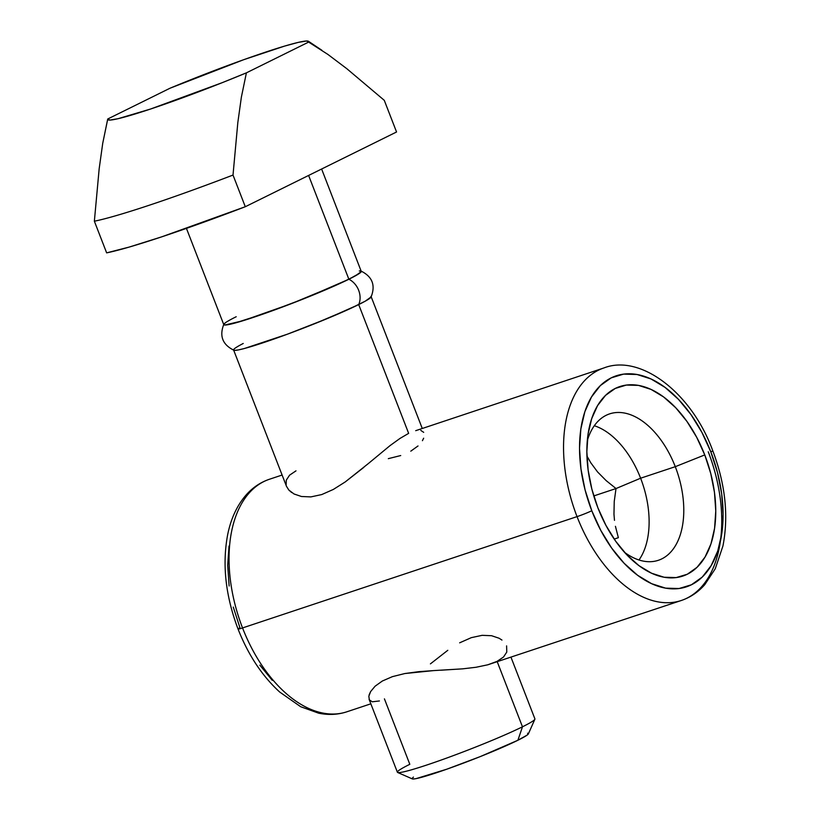 <?xml version="1.0" encoding="UTF-8"?>
<svg xmlns="http://www.w3.org/2000/svg" width="820" height="820" viewBox="0 0 820 820"><rect width="100%" height="100%" fill="white"/><g stroke="black" fill="none" stroke-linecap="round" stroke-linejoin="round"><path stroke-width="1.23" d="M348.049 711.381A122.549 72.724 -108.4 0 1 242.546 627.935L577.044 516.62A122.549 72.724 -108.4 0 1 603.95 367.934C640.533 353.676 691.844 392.923 712.744 450.692C725.372 484.138 728.775 515.882 722.953 545.915L715.255 568.762L704.78 584.65C698.158 592.153 690.348 597.431 681.338 600.486A122.549 72.724 -108.4 0 1 577.044 516.62A11.347 0.748 -21.2 0 0 591.784 510.737A111.202 65.989 -108.4 0 1 611.187 377.876A111.202 65.989 -108.4 0 1 710.837 451.912L701.858 432.294L690.952 414.561L678.509 399.391L665.03 387.378L651.018 378.963L637.017 374.494L623.569 374.125L611.187 377.876L600.342 385.595L591.466 397.003L584.875 411.65L580.847 428.973L579.525 448.304L580.96 468.907L585.101 489.991L591.784 510.737L600.763 530.345L611.669 548.078L624.112 563.248L637.591 575.271L651.603 583.676L665.604 588.145L679.052 588.524L691.434 584.773L702.279 577.044L711.155 565.636L717.746 550.999L721.774 533.676L723.096 514.335L721.661 493.732L717.52 472.658L710.837 451.912A11.347 0.748 -21.2 0 0 712.744 450.682A11.347 0.748 158.8 0 1 710.837 451.912A111.202 65.989 -108.4 0 1 691.434 584.773A111.202 65.989 -108.4 0 1 591.784 510.737A11.347 0.748 158.8 0 1 577.044 516.62A122.549 72.724 71.6 0 0 682.547 600.055A122.549 72.724 71.6 0 0 708.244 451.789M602.741 368.354A122.549 72.724 71.6 0 0 577.044 516.62L242.546 627.935A11.347 0.748 158.8 0 1 238.046 629.043A11.347 0.748 158.8 0 1 239.963 627.812L240.28 628.643M675.28 466.682A77.162 45.787 71.6 0 0 628.11 413.926A77.162 45.787 71.6 0 0 587.315 440.565A77.162 45.787 -108.4 0 1 609.619 413.874A77.162 45.787 -108.4 0 1 675.28 466.682L640.615 478.214A77.162 45.787 71.6 0 0 594.305 425.723A77.162 45.787 -108.4 0 1 640.615 478.214L616.015 488.546L606.134 480.592L597.554 471.93L590.759 462.736L586.935 455.971L590.759 462.736L597.554 471.93L606.134 480.592L616.015 488.546L640.615 478.214A77.162 45.787 -108.4 0 1 638.985 559.988A77.162 45.787 71.6 0 0 640.615 478.214L675.28 466.682A77.162 45.787 -108.4 0 1 658.347 560.296A77.162 45.787 -108.4 0 1 624.491 552.301A77.162 45.787 71.6 0 0 675.516 545.577A77.162 45.787 71.6 0 0 675.28 466.682L704.759 454.915L675.28 466.682M597.862 507.734A99.855 59.255 -108.4 0 1 588.555 431.105A99.855 59.255 -108.4 0 1 639.692 385.625A99.855 59.255 -108.4 0 1 704.759 454.915L710.766 473.54L714.476 492.471L715.768 510.973L714.579 528.326L710.96 543.885L705.056 557.036L697.072 567.276L687.345 574.215L676.223 577.577L664.149 577.249L651.572 573.231L638.995 565.677L626.89 554.884L615.717 541.272L605.918 525.343L597.862 507.734L591.855 489.099L588.145 470.178L586.853 451.676L588.043 434.313L591.661 418.753L597.565 405.603L605.549 395.363L615.277 388.434L626.398 385.062L638.472 385.39L651.049 389.408L663.626 396.962L675.731 407.755L686.904 421.377L696.703 437.296L704.759 454.915A99.855 59.255 -108.4 0 1 702.709 560.654A99.855 59.255 -108.4 0 1 631.164 559.127A99.855 59.255 -108.4 0 1 597.862 507.734M368.815 696.293L369.389 699.89L368.815 696.293L370.65 691.537L369.113 694.899M375.099 686.207L370.65 691.537L375.099 686.207L382.345 681.02L375.099 686.207M392.38 676.654L382.345 681.02L392.38 676.654L404.854 673.538L392.38 676.654M418.866 671.662L404.854 673.538L433.513 670.606L418.866 671.662M506.596 645.883L506.78 652.074L503.521 657.015L497.084 661.361L487.767 664.805L476.051 667.265L462.675 668.843L440.729 670.217M369.061 699.224L397.382 772.225A73.759 4.869 -21.2 0 0 446.285 758.213A73.759 4.869 -21.2 0 0 522.473 726.807L497.238 661.75L522.473 726.807A73.759 4.869 158.8 0 1 448.468 757.413A73.759 4.869 158.8 0 1 397.649 772.471A73.759 4.869 158.8 0 1 409.815 764.301L384.426 698.855M397.649 772.471L412.275 778.887A62.412 4.12 -21.2 0 0 455.284 766.146A62.412 4.12 -21.2 0 0 517.902 740.255L522.473 726.807L517.902 740.255L527.055 735.14L528.428 733.756L527.557 733.223M238.046 629.032C225.51 595.853 222.066 564.303 227.714 534.404C230.973 518.537 237.062 505.438 246 495.106C252.621 487.582 260.432 482.303 269.452 479.249A122.549 72.724 71.6 0 0 242.546 627.935A122.549 72.724 71.6 0 0 346.839 711.801C337.809 714.753 328.389 715.204 318.59 713.164L300.694 706.727L279.599 691.957C262.031 675.823 248.183 654.852 238.046 629.032A11.347 0.748 -21.2 0 0 242.546 627.935A122.549 72.724 -108.4 0 1 268.242 479.669M433.513 670.606L462.675 668.843L476.051 667.265L487.767 664.805L681.338 600.486M379.434 700.957L372.28 701.797L369.389 699.89M186.437 228.38L223.778 324.659A73.759 4.869 -21.2 0 0 272.681 310.647A73.759 4.869 -21.2 0 0 348.869 279.241L308.607 175.439L348.869 279.241L359.693 273.204L361.302 271.297A73.759 4.869 -21.2 0 1 348.869 279.241A73.759 4.869 158.8 0 1 274.741 309.898A73.759 4.869 158.8 0 1 224.024 324.894A73.759 4.869 158.8 0 1 236.211 316.735M371.132 296.645A73.759 4.869 158.8 0 1 358.699 304.579L408.647 433.36L399.945 438.464L390.064 445.598L368.364 463.546L390.064 445.598L399.945 438.464L408.647 433.36L358.699 304.579A73.759 4.869 158.8 0 1 282.51 335.974A73.759 4.869 158.8 0 1 233.608 349.996A73.759 4.869 158.8 0 1 243.243 343.478M293.939 493.937L301.463 496.5L310.862 496.899L321.727 494.573L333.361 489.427L345.22 481.945L363.844 467.359M233.608 349.996L286.487 486.332L288.814 490.032L291.684 492.553M107.686 119.166L102.725 143.326L99.169 168.756L94.361 221.205L106.641 252.867L129.222 247.066L161.704 236.847L245.293 206.732L396.552 131.989L384.272 100.317L396.552 131.989L245.293 206.732L233.013 175.06A167.936 11.08 158.8 0 1 94.361 221.205L106.641 252.867A167.936 11.08 -21.2 0 0 245.293 206.732L233.013 175.06L237.82 122.61L241.367 97.19L246.4 72.847A107.799 7.114 158.8 0 1 107.686 119.166A107.799 7.114 158.8 0 1 107.758 118.982L169.996 88.232A107.799 7.114 158.8 0 1 308.474 41.287A107.799 7.114 158.8 0 1 308.648 42.087L327.897 54.427L346.86 68.726L384.272 100.317L346.86 68.726L327.897 54.427L308.648 42.087L246.4 72.847L222.179 82.687L150.501 109.05L118.07 118.695L109.849 120.068L107.758 118.982L169.996 88.232L243.714 59.696L284.489 46.125L298.326 42.373L306.547 41L308.648 42.087L246.4 72.847M107.758 118.982L102.725 143.326L99.169 168.756L94.361 221.205A167.936 11.08 -21.2 0 0 233.013 175.06L237.82 122.61L241.367 97.19M400.713 455.551L388.311 458.657M418.015 445.967L410.789 451.164M423.653 438.208L422.423 440.688M420.803 430.418L423.694 432.335M603.95 367.934L415.709 430.674M235.627 350.345A73.759 4.869 -21.2 0 0 289.819 333.299A73.759 4.869 -21.2 0 0 358.699 304.579L365.32 301.135L371.132 296.901L365.32 301.135L349.914 308.74L314.285 323.859L287.451 334.17L244.339 348.52L238.251 349.955L234.622 350.365L233.597 349.75L234.622 350.365L238.251 349.955L244.339 348.52L287.451 334.17L327.272 318.57L358.699 304.579A17.722 14.217 -116.3 0 0 348.869 279.241A17.722 14.217 63.7 0 1 358.699 304.579A73.759 4.869 -21.2 0 0 370.886 296.42M359.283 270.969A73.759 4.869 158.8 0 1 348.869 279.241L304.456 298.531L264.809 313.465L234.51 323.183L224.793 325.038L223.778 324.412L225.397 322.772L223.778 324.412L224.793 325.038L242.833 320.774L291.008 303.789L340.085 283.412L355.49 275.797L361.312 271.563L321.624 169.012M286.139 485.245L286.293 480.141L289.562 475.19L295.989 470.844M368.364 463.546L345.22 481.945L333.361 489.427L321.727 494.573L310.862 496.899L301.463 496.5L294.042 493.988L288.814 490.032L286.457 486.239M259.848 665.163L272.281 680.333M229.016 546.058L227.693 565.39L229.139 585.992M233.269 607.066L239.963 627.812M413.423 777.083L412.05 778.467L412.911 779L415.986 778.651L446.767 769.211L480.315 756.573L517.902 740.255A62.412 4.12 -21.2 0 0 528.387 733.849L534.876 719.242A73.759 4.869 158.8 0 1 522.473 726.807A73.759 4.869 -21.2 0 0 534.906 718.884L510.973 657.179M459.651 642.818L471.315 637.652L482.15 635.326L491.58 635.715L499.072 638.237L501.963 640.072M430.418 663.872L447.802 650.301M614.241 501.45L616.015 488.546L593.782 495.936L616.015 488.546L614.241 501.45L613.965 514.14L614.241 501.45M614.487 520.341L613.965 514.14L614.487 520.341M618.362 537.694L615.43 526.317L618.362 537.694L614.2 539.078L618.362 537.694M346.839 711.801L370.845 703.816M308.474 41.287L321.84 50.245M371.204 296.83L422.238 428.399M269.452 479.249L282.111 475.036M223.86 324.218C219.176 336.026 222.548 344.707 233.966 350.273M360.954 271.041C372.362 276.606 375.734 285.288 371.05 297.096"/></g></svg>
